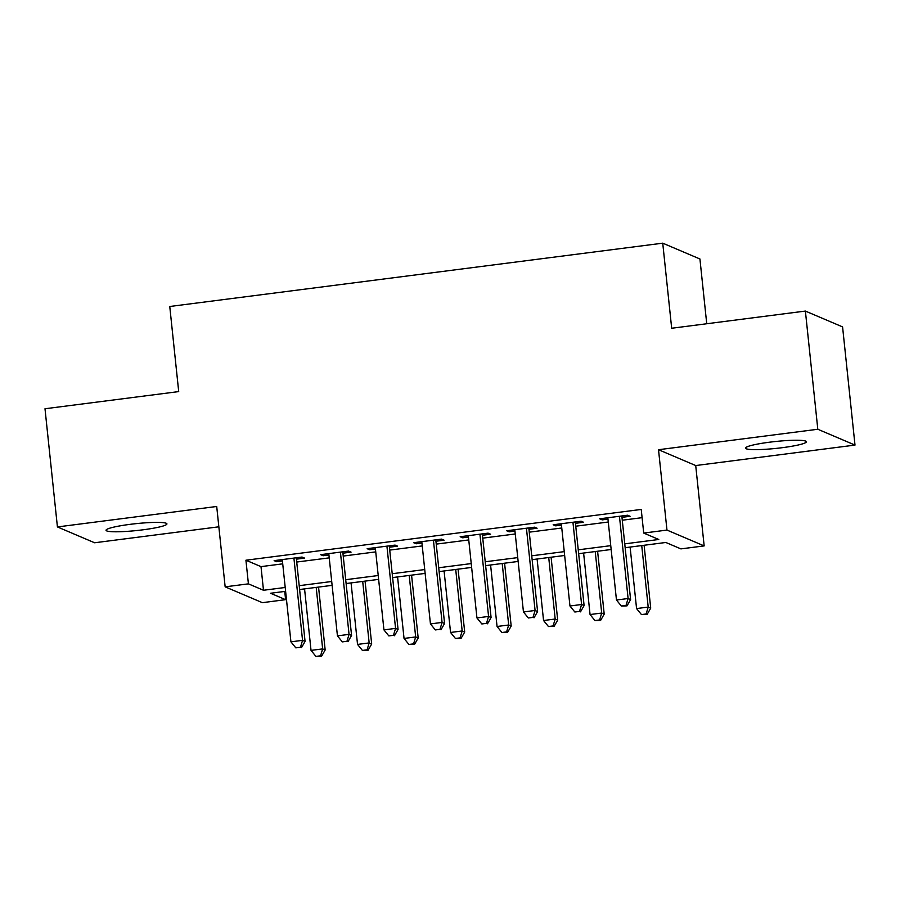 <?xml version="1.0" encoding="UTF-8"?>
<svg xmlns="http://www.w3.org/2000/svg" width="900" height="900" viewBox="0 0 900 900"><rect width="100%" height="100%" fill="white"/><g stroke="black" fill="none" stroke-linecap="round" stroke-linejoin="round"><path stroke-width="1.35" d="M142.909 529.819A30.622 3.465 174 0 0 166.928 523.89A30.622 3.465 174 0 0 130.039 524.351A30.622 3.465 174 0 0 106.031 530.28A30.622 3.465 174 0 0 142.909 529.819M782.381 447.671A30.622 3.465 174 0 0 806.389 441.731A30.622 3.465 174 0 0 769.511 442.204A30.622 3.465 174 0 0 745.492 448.132A30.622 3.465 174 0 0 782.381 447.671M284.738 591.435L285.604 599.67L262.35 602.663L225.157 586.845L248.411 583.852L263.486 590.265L285.21 587.475M706.736 323.752L699.93 258.986L662.738 243.169L169.763 306.495L178.706 391.59L45 408.757L57.42 526.939L94.612 542.767L218.846 526.804M662.738 243.169L671.681 328.252L805.387 311.074L842.58 326.902L855 445.084L817.808 429.255L658.519 449.719L666.967 530.077L704.16 545.906L680.906 548.887L665.831 542.475L625.151 547.706M658.519 449.719L695.711 465.548L855 445.084M695.711 465.548L704.16 545.906M805.387 311.074L817.808 429.255M296.415 559.159L304.56 558.113L302.04 557.044L274.14 560.632L276.649 561.701L282.42 560.959M342.923 553.185L351.067 552.139L348.548 551.07L320.647 554.659L323.156 555.727L328.928 554.985M389.43 547.211L397.564 546.165L395.055 545.096L367.155 548.685L369.664 549.754L375.435 549.011M435.938 541.238L444.071 540.191L441.562 539.123L413.662 542.7L416.171 543.78L421.942 543.038M482.445 535.264L490.579 534.217L488.07 533.149L460.17 536.726L462.679 537.795L468.45 537.064M528.952 529.29L537.086 528.244L534.577 527.175L506.666 530.752L509.186 531.821L514.957 531.079M575.46 523.316L583.594 522.27L581.085 521.201L553.174 524.779L555.694 525.847L561.465 525.105M624.746 543.859L658.789 539.483L643.714 533.07L641.227 509.434L245.925 560.216L261 566.629L282.724 563.839M296.719 562.039L329.231 557.865M343.226 556.065L375.739 551.891M389.734 550.091L422.246 545.918M436.241 544.118L468.754 539.944M482.749 538.144L515.261 533.97M529.256 532.17L561.769 527.996M575.764 526.196L608.276 522.023M622.271 520.222L642.094 517.669M621.967 517.342L630.101 516.296L627.592 515.227L599.681 518.805L602.201 519.874L607.972 519.131M225.157 586.845L216.709 506.475L57.42 526.939M245.925 560.216L248.411 583.852M643.714 533.07L666.967 530.077M285.615 591.322L270.517 593.258L285.604 599.67M611.156 549.506L578.644 553.68M564.649 555.48L532.136 559.654M518.141 561.454L485.64 565.627M471.645 567.428L439.132 571.601M425.137 573.401L392.625 577.575M378.63 579.375L346.118 583.549M332.123 585.349L299.61 589.523M299.205 585.675L331.718 581.501M345.713 579.701L378.225 575.528M392.22 573.727L424.733 569.554M438.728 567.754L471.24 563.58M485.235 561.78L517.748 557.606M531.743 555.806L564.244 551.632M578.239 549.832L610.751 545.659M261 566.629L263.486 590.265M602.055 518.501L602.201 519.874M555.548 524.475L555.694 525.847M509.04 530.449L509.186 531.821M462.532 536.423L462.679 537.795M416.025 542.396L416.171 543.78M369.517 548.381L369.664 549.754M323.01 554.355L323.156 555.727M276.502 560.329L276.649 561.701M619.447 516.274L628.099 598.523L616.466 600.019L607.826 517.759M621.821 515.959L630.607 599.591L628.099 598.523L626.006 605.43L621.36 606.038L627.008 605.869L626.006 605.43M627.008 605.869L630.607 599.591M616.466 600.019L621.36 606.038M630.113 547.065L636.57 608.569L648.202 607.072L650.711 608.141L644.107 545.265M646.11 613.991L641.464 614.587L647.123 614.419L646.11 613.991L648.202 607.072L641.734 545.569M641.464 614.587L636.57 608.569M650.711 608.141L647.123 614.419M572.94 522.248L581.591 604.496L569.959 605.992L561.319 523.733M575.314 521.944L584.1 605.565L581.591 604.496L579.499 611.415L574.852 612.011L579.499 611.415M580.511 611.842L584.1 605.565M569.959 605.992L574.852 612.011M526.433 528.221L535.084 610.47L523.451 611.966L514.811 529.706M528.806 527.918L537.592 611.539L535.084 610.47L532.991 617.389L528.345 617.985L532.991 617.389M534.004 617.816L537.592 611.539M523.451 611.966L528.345 617.985M479.925 534.195L488.576 616.444L476.944 617.94L468.304 535.68M482.299 533.891L491.085 617.512L488.576 616.444L486.484 623.363L481.838 623.959L486.484 623.363M487.496 623.79L491.085 617.512M476.944 617.94L481.838 623.959M433.429 540.169L442.069 622.418L430.447 623.914L421.796 541.665M435.791 539.865L444.577 623.486L442.069 622.418L439.976 629.336L435.33 629.933L439.976 629.336M440.989 629.764L444.577 623.486M430.447 623.914L435.33 629.933M583.605 553.039L590.062 614.543L601.695 613.046L604.204 614.115L597.6 551.239M599.602 619.965L594.956 620.561L600.615 620.393L599.602 619.965L601.695 613.046L595.226 551.543M594.956 620.561L590.062 614.543M604.204 614.115L600.615 620.393M537.097 559.012L543.555 620.516L555.188 619.02L557.696 620.089L551.092 557.212M553.095 625.939L548.449 626.535L554.108 626.366L553.095 625.939L555.188 619.02L548.719 557.516M548.449 626.535L543.555 620.516M557.696 620.089L554.108 626.366M490.59 564.986L497.059 626.49L508.68 624.994L511.189 626.062L504.585 563.186M506.588 631.913L501.941 632.509L507.6 632.34L506.588 631.913L508.68 624.994L502.211 563.501M501.941 632.509L497.059 626.49M511.189 626.062L507.6 632.34M444.082 570.96L450.551 632.464L462.173 630.967L464.692 632.036L458.077 569.171M460.091 637.886L455.434 638.482L461.093 638.314L460.091 637.886L462.173 630.967L455.715 569.475M455.434 638.482L450.551 632.464M464.692 632.036L461.093 638.314M386.921 546.142L395.561 628.391L383.94 629.887L375.289 547.639M389.284 545.839L398.07 629.46L395.561 628.391L393.469 635.31L388.822 635.906L393.469 635.31M394.481 635.738L398.07 629.46M383.94 629.887L388.822 635.906M397.575 576.934L404.044 638.438L415.665 636.941L418.185 638.01L411.57 575.145M413.584 643.86L408.926 644.456L414.585 644.288L413.584 643.86L415.665 636.941L409.207 575.449M408.926 644.456L404.044 638.438M418.185 638.01L414.585 644.288M340.414 552.116L349.054 634.365L337.433 635.861L328.781 553.613M342.776 551.812L351.574 635.434L349.054 634.365L346.973 641.284L342.315 641.88L346.973 641.284M347.974 641.711L351.574 635.434M337.433 635.861L342.315 641.88M351.067 582.919L357.536 644.411L369.157 642.926L371.678 643.995L365.062 581.119M367.076 649.834L362.419 650.43L368.077 650.261L367.076 649.834L369.157 642.926L362.7 581.423M362.419 650.43L357.536 644.411M371.678 643.995L368.077 650.261M293.906 558.09L302.546 640.339L290.925 641.835L282.274 559.586M296.269 557.786L305.066 641.408L302.546 640.339L300.465 647.258L295.808 647.854L300.465 647.258M301.466 647.685L305.066 641.408M290.925 641.835L295.808 647.854M304.56 588.893L311.029 650.385L322.65 648.9L325.17 649.969L318.555 587.092M320.569 655.808L315.911 656.404L321.57 656.235L320.569 655.808L322.65 648.9L316.192 587.396M315.911 656.404L311.029 650.385M325.17 649.969L321.57 656.235"/></g></svg>
